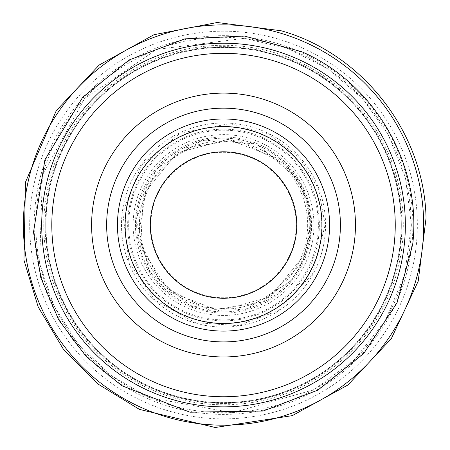 <?xml version="1.0" encoding="UTF-8"?>
<svg xmlns="http://www.w3.org/2000/svg" width="450" height="450" viewBox="0 0 450 450"><rect width="100%" height="100%" fill="white"/><g stroke="black" fill="none" stroke-linecap="round" stroke-linejoin="round"><path stroke-width="0.34" stroke-dasharray="2.25 1.69" d="M411.975 243.624A189.36 189.36 0 0 0 43.374 166.714A189.36 189.36 0 0 0 184.849 410.406A189.36 189.36 0 0 0 411.975 243.624M297.017 176.518A88.059 88.059 0 0 0 167.411 157.174A88.059 88.059 0 0 0 162.067 288.101A88.059 88.059 0 0 0 297.017 176.518M278.983 158.203A86.839 86.839 0 0 0 151.138 177.064A86.839 86.839 0 0 0 183.594 302.147A86.839 86.839 0 0 0 278.983 158.203M329.591 225.034A106.065 106.065 0 0 1 170.494 316.89A106.065 106.065 0 0 1 170.494 133.183A106.065 106.065 0 0 1 329.591 225.034M405.354 225.034A181.822 181.822 0 0 1 132.615 382.5A181.822 181.822 0 0 1 132.615 67.573A181.822 181.822 0 0 1 405.354 225.034M401.31 225.034A177.784 177.784 0 0 1 134.634 379.001A177.784 177.784 0 0 1 134.634 71.072A177.784 177.784 0 0 1 401.31 225.034A177.784 177.784 0 0 1 134.634 379.001A177.784 177.784 0 0 1 134.634 71.072A177.784 177.784 0 0 1 401.31 225.034A177.784 177.784 0 0 1 134.634 379.001A177.784 177.784 0 0 1 134.634 71.072A177.784 177.784 0 0 1 401.31 225.034M304.942 66.302A178.397 178.397 0 0 0 56.981 161.1A178.397 178.397 0 0 0 177.812 397.474A178.397 178.397 0 0 0 304.942 66.302M301.725 171.349A94.854 94.854 0 0 0 161.769 153.039A94.854 94.854 0 0 0 158.569 294.154A94.854 94.854 0 0 0 301.725 171.349M274.86 144.073A95.867 95.867 0 0 0 137.531 182.678A95.867 95.867 0 0 0 190.631 315.079A95.867 95.867 0 0 0 274.86 144.073M278.077 39.021A193.849 193.849 0 0 0 32.738 190.738A193.849 193.849 0 0 0 209.874 418.399A193.849 193.849 0 0 0 278.077 39.021M325.558 225.034A102.032 102.032 0 0 1 172.513 313.397A102.032 102.032 0 0 1 172.513 136.671A102.032 102.032 0 0 1 325.558 225.034M403.279 225.034A179.752 179.752 0 0 1 133.656 380.706A179.752 179.752 0 0 1 133.656 69.367A179.752 179.752 0 0 1 403.279 225.034M411.216 225.034A187.689 187.689 0 0 1 129.684 387.579A187.689 187.689 0 0 1 129.684 62.494A187.689 187.689 0 0 1 411.216 225.034M401.085 225.034A177.559 177.559 0 0 1 134.747 378.804A177.559 177.559 0 0 1 134.747 71.263A177.559 177.559 0 0 1 401.085 225.034M321.722 225.034A98.196 98.196 0 0 1 174.431 310.072A98.196 98.196 0 0 1 174.431 139.995A98.196 98.196 0 0 1 321.722 225.034M313.937 225.034A90.411 90.411 0 0 1 178.324 303.334A90.411 90.411 0 0 1 178.324 146.739A90.411 90.411 0 0 1 313.937 225.034M307.665 225.034A84.139 84.139 0 0 1 181.463 297.9A84.139 84.139 0 0 1 181.463 152.173A84.139 84.139 0 0 1 307.665 225.034M296.235 225.034A72.709 72.709 0 0 1 187.172 288A72.709 72.709 0 0 1 187.172 162.067A72.709 72.709 0 0 1 296.235 225.034M290.852 281.019L245.019 309.915L190.924 306.298L149.333 271.53L136.181 218.964L156.476 168.727L202.472 140.046L256.551 143.944L297.945 178.898C317.441 214.459 315.073 248.496 290.852 281.019M300.527 264.234L262.716 302.04L209.863 310.354L162.259 285.958L138.139 238.241L146.717 185.462L184.736 147.831L237.628 139.787L285.092 164.407C311.608 194.377 316.749 227.655 300.527 264.234M303.834 255.386L270.596 296.826L219.308 310.781L169.639 291.859L140.631 247.354L143.37 194.299L176.828 153L228.189 139.314L277.74 158.473C307.181 185.192 315.877 217.496 303.834 255.386M325.147 225.034L318.589 189.112L299.756 157.832L268.234 133.779L229.911 123.615L180.236 133.099L141.317 165.308L122.715 212.276L129.043 262.446L155.138 300.195L195.176 322.622L237.847 325.642L277.976 310.838L312.576 273.994L325.147 225.034M411.412 225.034L404.752 274.613L385.251 320.676L354.279 359.961L314.044 389.678L232.38 412.712L148.911 397.468L110.992 375.497L78.39 344.329L54.051 306.152L39.617 263.503L42.396 175.146L84.561 98.584L156.814 49.399L244.513 38.318L288.338 48.679L328.629 69.311L362.728 98.843L388.176 134.522L405.512 178.312L411.412 225.034"/><path stroke-width="0.67" d="M423.636 220.719A200.154 200.154 0 0 0 27.096 186.604A200.154 200.154 0 0 0 206.37 424.451A200.154 200.154 0 0 0 423.636 220.719M329.591 225.034A106.065 106.065 0 0 1 170.494 316.89A106.065 106.065 0 0 1 170.494 133.183A106.065 106.065 0 0 1 329.591 225.034M355.455 225.034A131.923 131.923 0 0 1 157.567 339.283A131.923 131.923 0 0 1 157.567 110.784A131.923 131.923 0 0 1 355.455 225.034M395.252 225.034A171.726 171.726 0 0 1 137.666 373.753A171.726 171.726 0 0 1 137.666 76.32A171.726 171.726 0 0 1 395.252 225.034M405.354 225.034A181.822 181.822 0 0 1 132.615 382.5A181.822 181.822 0 0 1 132.615 67.573A181.822 181.822 0 0 1 405.354 225.034M296.764 225.034A73.237 73.237 0 0 1 186.913 288.456A73.237 73.237 0 0 1 186.913 161.612A73.237 73.237 0 0 1 296.764 225.034M322.014 225.034A98.488 98.488 0 0 1 174.285 310.331A98.488 98.488 0 0 1 174.285 139.742A98.488 98.488 0 0 1 322.014 225.034A98.488 98.488 0 0 1 174.285 310.331A98.488 98.488 0 0 1 174.285 139.742A98.488 98.488 0 0 1 322.014 225.034M340.408 225.034A116.876 116.876 0 0 1 165.088 326.256A116.876 116.876 0 0 1 165.088 123.817A116.876 116.876 0 0 1 340.408 225.034M412.684 244.468L397.024 302.861L363.825 353.385L317.976 390.071L263.126 411.019L189.979 412.2L121.798 385.684L86.242 356.597L58.697 319.838L40.776 277.543L33.514 232.183L44.876 159.919L82.682 97.284L129.144 59.968L184.866 38.858L244.373 36.034L301.849 51.761C375.041 83.554 422.01 165.218 412.684 244.468M281.093 30.752L217.198 22.5L153.939 34.723L99.197 65.025L56.312 110.582L25.476 182.188L23.957 260.128L38.199 306.968L63.253 349.02L97.661 383.839L139.421 409.387L215.246 427.5L292.298 415.642L347.918 384.992L391.32 338.647L418.236 281.143L426.043 218.126C424.401 133.104 362.976 53.702 281.093 30.752"/></g></svg>
